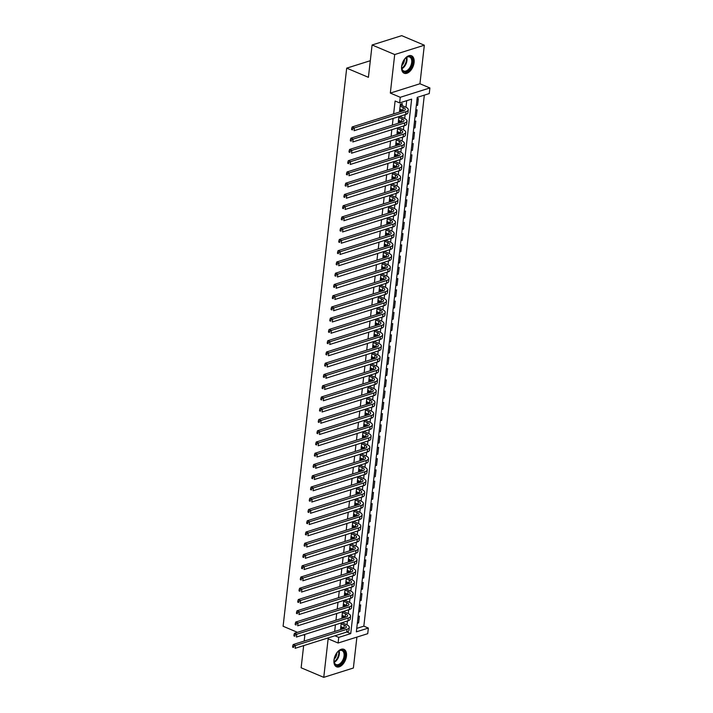 <?xml version="1.0" encoding="UTF-8"?>
<svg xmlns="http://www.w3.org/2000/svg" width="713" height="713" viewBox="0 0 713 713"><rect width="100%" height="100%" fill="white"/><g stroke="black" fill="none" stroke-linecap="round" stroke-linejoin="round"><path stroke-width="1.07" d="M346.473 656.094A9.474 5.579 112.9 0 0 343.916 649.329A9.474 5.579 112.9 0 0 333.987 660.024A9.474 5.579 112.9 0 0 336.536 666.789A9.474 5.579 112.9 0 0 346.473 656.094M414.101 62.539A9.474 5.579 112.9 0 0 411.544 55.774A9.474 5.579 112.9 0 0 401.615 66.469A9.474 5.579 112.9 0 0 404.164 73.234A9.474 5.579 112.9 0 0 414.101 62.539M368.363 628.064L367.721 633.688L338.096 643.019L338.737 637.395L350.743 633.607L411.642 99.134L399.636 102.913L400.269 97.289L429.894 87.957L429.253 93.581L417.248 97.369L356.348 631.843L368.363 628.064L363.835 626.157L424.333 95.132M303.658 645.63L301.136 667.787L323.755 677.35L353.372 668.019L356.901 637.101M297.49 632.342L283.106 626.255L346.696 68.145L368.407 77.325L372.097 44.981L401.713 35.65L424.333 45.213L394.708 54.544L390.323 93.082L400.269 97.289M390.323 93.082L419.939 83.751L424.333 45.213M419.939 83.751L429.894 87.957M372.097 44.981L394.708 54.544M341.233 622.948L340.591 628.59L342.596 627.957L342.659 627.395M342.516 611.692L341.875 617.333L343.88 616.709L343.942 616.148M343.8 600.444L343.158 606.086L345.163 605.453L345.226 604.891M345.083 589.188L344.441 594.829L346.438 594.205L346.509 593.644M346.366 577.94L345.725 583.582L347.721 582.949L347.784 582.387M347.65 566.683L346.999 572.325L349.005 571.701L349.067 571.14M348.924 555.436L348.283 561.078L350.288 560.445L350.35 559.883M350.208 544.179L349.566 549.821L351.571 549.197L351.634 548.636M351.491 532.932L350.849 538.573L352.855 537.941L352.917 537.379M352.775 521.675L352.133 527.317L354.129 526.693L354.201 526.132M354.058 510.428L353.416 516.069L355.413 515.437L355.475 514.875M355.341 499.171L354.7 504.813L356.696 504.18L356.758 503.628M356.625 487.924L355.974 493.565L357.979 492.933L358.042 492.371M357.899 476.667L357.258 482.309L359.263 481.676L359.325 481.123M359.183 465.42L358.541 471.061L360.546 470.428L360.609 469.867M360.466 454.163L359.824 459.805L361.83 459.172L361.892 458.619M361.749 442.916L361.108 448.557L363.104 447.924L363.175 447.363M363.033 431.659L362.391 437.301L364.388 436.668L364.45 436.106M364.316 420.412L363.666 426.053L365.671 425.42L365.733 424.859M365.591 409.155L364.949 414.797L366.954 414.164L367.017 413.602M366.874 397.907L366.232 403.549L368.238 402.916L368.3 402.355M368.158 386.651L367.516 392.293L369.521 391.66L369.584 391.098M369.441 375.403L368.799 381.036L370.796 380.412L370.867 379.851M370.724 364.147L370.083 369.789L372.079 369.156L372.141 368.594M372.008 352.89L371.366 358.532L373.362 357.908L373.425 357.347M373.291 341.643L372.641 347.284L374.646 346.652L374.708 346.09M374.566 330.386L373.924 336.028L375.929 335.404L375.992 334.843M375.849 319.139L375.207 324.78L377.213 324.148L377.275 323.586M377.132 307.882L376.491 313.524L378.496 312.9L378.558 312.339M378.416 296.635L377.774 302.276L379.771 301.644L379.842 301.082M379.699 285.378L379.058 291.02L381.054 290.396L381.116 289.834M380.983 274.131L380.332 279.772L382.337 279.139L382.4 278.578M382.257 262.874L381.615 268.516L383.621 267.892L383.683 267.33M383.541 251.627L382.899 257.268L384.904 256.635L384.967 256.074M384.824 240.37L384.182 246.012L386.188 245.388L386.25 244.826M386.107 229.123L385.466 234.764L387.462 234.131L387.533 233.57M387.391 217.866L386.749 223.508L388.745 222.875L388.808 222.322M388.674 206.618L388.032 212.26L390.029 211.627L390.091 211.066M389.958 195.362L389.307 201.004L391.312 200.371L391.375 199.818M391.232 184.114L390.59 189.756L392.596 189.123L392.658 188.562M392.515 172.858L391.874 178.5L393.879 177.867L393.941 177.314M393.799 161.61L393.157 167.252L395.162 166.619L395.225 166.058M395.082 150.354L394.441 155.995L396.437 155.363L396.508 154.801M396.366 139.106L395.724 144.748L397.72 144.115L397.783 143.554M397.649 127.85L396.998 133.491L399.004 132.859L399.066 132.297M398.923 116.602L398.282 122.244L400.287 121.611L400.349 121.05M416.401 104.811L417.577 105.319L418.353 98.563L417.06 98.973M415.118 116.067L416.294 116.567L417.069 109.82L415.777 110.221M413.834 127.315L415.019 127.823L415.786 121.067L414.503 121.477M412.551 138.572L413.736 139.071L414.503 132.324L413.219 132.725M411.267 149.828L412.453 150.327L413.219 143.571L411.936 143.981M409.984 161.076L411.169 161.575L411.936 154.828L410.652 155.229M408.701 172.332L409.886 172.831L410.661 166.076L409.369 166.486M407.426 183.58L408.602 184.079L409.378 177.332L408.086 177.733M406.143 194.836L407.328 195.335L408.094 188.58L406.811 188.99M404.859 206.084L406.045 206.583L406.811 199.836L405.528 200.237M403.576 217.34L404.761 217.839L405.528 211.084L404.244 211.494M402.292 228.588L403.478 229.087L404.244 222.34L402.961 222.741M401.009 239.844L402.194 240.343L402.961 233.588L401.677 233.998M399.735 251.092L400.911 251.591L401.686 244.844L400.394 245.245M398.451 262.348L399.628 262.847L400.403 256.092L399.111 256.502M397.168 273.596L398.353 274.095L399.12 267.348L397.836 267.749M395.884 284.852L397.07 285.352L397.836 278.596L396.553 279.006M394.601 296.1L395.786 296.599L396.553 289.852L395.269 290.253M393.318 307.356L394.503 307.856L395.269 301.1L393.986 301.51M392.034 318.604L393.219 319.103L393.995 312.356L392.703 312.757M390.76 329.861L391.936 330.36L392.711 323.604L391.419 324.014M389.476 341.108L390.662 341.616L391.428 334.86L390.145 335.262M388.193 352.365L389.378 352.864L390.145 346.117L388.861 346.518M386.909 363.612L388.095 364.12L388.861 357.365L387.578 357.766M385.626 374.869L386.811 375.368L387.578 368.621L386.294 369.022M384.343 386.116L385.528 386.624L386.294 379.869L385.011 380.279M383.068 397.373L384.245 397.872L385.02 391.125L383.728 391.526M381.785 408.62L382.961 409.128L383.737 402.373L382.444 402.783M380.501 419.877L381.687 420.376L382.453 413.629L381.17 414.03M379.218 431.133L380.403 431.632L381.17 424.877L379.886 425.287M377.935 442.381L379.12 442.88L379.886 436.133L378.603 436.534M376.651 453.637L377.837 454.136L378.603 447.381L377.32 447.791M375.368 464.885L376.553 465.384L377.329 458.637L376.036 459.038M374.093 476.141L375.27 476.64L376.045 469.885L374.753 470.295M372.81 487.389L373.995 487.888L374.762 481.141L373.478 481.542M371.526 498.645L372.712 499.145L373.478 492.389L372.195 492.799M370.243 509.893L371.428 510.392L372.195 503.645L370.912 504.046M368.96 521.15L370.145 521.649L370.912 514.893L369.628 515.303M367.676 532.397L368.862 532.896L369.628 526.149L368.345 526.55M366.402 543.654L367.578 544.153L368.354 537.397L367.061 537.807M365.118 554.901L366.295 555.4L367.07 548.654L365.778 549.055M363.835 566.158L365.02 566.657L365.787 559.901L364.503 560.311M362.552 577.405L363.737 577.904L364.503 571.158L363.22 571.559M361.268 588.662L362.454 589.161L363.22 582.405L361.937 582.815M359.985 599.909L361.17 600.408L361.937 593.662L360.653 594.063M358.701 611.166L359.887 611.665L360.662 604.909L359.37 605.319M356.741 628.385L363.835 626.157M416.294 105.72L417.577 105.319M415.011 116.977L416.294 116.567M413.727 128.224L415.019 127.823M412.444 139.481L413.736 139.071M411.169 150.728L412.453 150.327M409.886 161.985L411.169 161.575M408.602 173.232L409.886 172.831M407.319 184.489L408.602 184.079M406.036 195.736L407.328 195.335M404.752 206.993L406.045 206.583M403.478 218.24L404.761 217.839M402.194 229.497L403.478 229.087M400.911 240.744L402.194 240.343M399.628 252.001L400.911 251.591M398.344 263.249L399.628 262.847M397.061 274.505L398.353 274.095M395.777 285.753L397.07 285.352M394.503 297.009L395.786 296.599M393.219 308.257L394.503 307.856M391.936 319.513L393.219 319.103M390.653 330.761L391.936 330.36M389.369 342.017L390.662 341.616M388.086 353.265L389.378 352.864M386.811 364.521L388.095 364.12M385.528 375.778L386.811 375.368M384.245 387.025L385.528 386.624M382.961 398.282L384.245 397.872M381.678 409.529L382.961 409.128M380.394 420.786L381.687 420.376M379.111 432.033L380.403 431.632M377.837 443.29L379.12 442.88M376.553 454.537L377.837 454.136M375.27 465.794L376.553 465.384M373.986 477.042L375.27 476.64M372.703 488.298L373.995 487.888M371.42 499.546L372.712 499.145M370.145 510.802L371.428 510.392M368.862 522.05L370.145 521.649M367.578 533.306L368.862 532.896M366.295 544.554L367.578 544.153M365.011 555.81L366.295 555.4M363.728 567.058L365.02 566.657M362.445 578.314L363.737 577.904M361.17 589.562L362.454 589.161M359.887 600.818L361.17 600.408M358.603 612.066L359.887 611.665M358.086 616.567L359.379 616.166L358.603 622.912L357.32 623.322M399.636 102.913L395.109 100.996L393.638 113.884M393.121 118.429L392.355 125.132M391.838 129.677L391.081 136.388M390.555 140.933L389.797 147.636M389.28 152.181L388.514 158.892M387.997 163.437L387.23 170.14M386.713 174.685L385.947 181.396M385.43 185.941L384.663 192.644M384.147 197.189L383.389 203.9M382.863 208.446L382.106 215.157M381.589 219.693L380.822 226.404M380.305 230.95L379.539 237.661M379.022 242.197L378.255 248.908M377.738 253.454L376.972 260.165M376.455 264.701L375.689 271.412M375.172 275.958L374.414 282.669M373.888 287.205L373.131 293.916M372.614 298.462L371.847 305.173M371.33 309.709L370.564 316.42M370.047 320.966L369.281 327.677M368.764 332.222L367.997 338.925M367.48 343.47L366.723 350.181M366.197 354.726L365.439 361.429M364.922 365.974L364.156 372.685M363.639 377.23L362.872 383.933M362.356 388.478L361.589 395.189M361.072 399.735L360.306 406.437M359.789 410.982L359.022 417.693M358.505 422.239L357.748 428.941M357.222 433.486L356.464 440.197M355.947 444.743L355.181 451.445M354.664 455.99L353.898 462.701M353.381 467.247L352.614 473.949M352.097 478.494L351.331 485.205M350.814 489.751L350.056 496.462M349.53 500.998L348.773 507.709M348.256 512.255L347.489 518.966M346.973 523.502L346.206 530.214M345.689 534.759L344.923 541.47M344.406 546.006L343.639 552.718M343.122 557.263L342.356 563.974M341.839 568.511L341.081 575.222M340.556 579.767L339.798 586.478M339.281 591.015L338.515 597.726M337.998 602.271L337.231 608.982M336.714 613.528L335.948 620.23M335.431 624.775L334.664 631.486M346.999 624.838L347.445 620.996M348.283 613.59L348.719 609.74M349.566 602.333L350.003 598.492M350.849 591.086L351.286 587.236M352.133 579.829L352.57 575.988M353.416 568.582L353.853 564.732M354.691 557.325L355.136 553.484M355.974 546.078L356.411 542.228M357.258 534.821L357.694 530.98M358.541 523.574L358.978 519.724M359.824 512.317L360.261 508.476M361.108 501.061L361.544 497.219M362.391 489.813L362.828 485.972M363.666 478.557L364.111 474.715M364.949 467.309L365.386 463.459M366.232 456.053L366.669 452.211M367.516 444.805L367.953 440.955M368.799 433.549L369.236 429.707M370.083 422.301L370.519 418.451M371.357 411.044L371.803 407.203M372.641 399.797L373.077 395.947M373.924 388.54L374.361 384.699M375.207 377.293L375.644 373.443M376.491 366.036L376.927 362.195M377.774 354.789L378.211 350.939M379.058 343.532L379.494 339.691M380.332 332.285L380.778 328.435M381.615 321.028L382.052 317.187M382.899 309.781L383.336 305.93M384.182 298.524L384.619 294.683M385.466 287.277L385.902 283.426M386.749 276.02L387.186 272.179M388.024 264.773L388.469 260.922M389.307 253.516L389.744 249.675M390.59 242.268L391.027 238.418M391.874 231.012L392.31 227.171M393.157 219.756L393.594 215.914M394.441 208.508L394.877 204.667M395.724 197.251L396.161 193.41M396.998 186.004L397.444 182.154M398.282 174.747L398.719 170.906M399.565 163.5L400.002 159.65M400.849 152.243L401.285 148.402M402.132 140.996L402.569 137.146M403.415 129.739L403.852 125.898M404.69 118.492L405.136 114.641M405.973 107.235L406.722 100.685M402.114 105.577L402.337 103.608L400.332 104.241L399.565 110.987L401.571 110.355L401.633 109.793M400.831 116.825L400.929 115.969M399.547 128.082L399.645 127.217M398.264 139.329L398.362 138.474M396.981 150.586L397.079 149.721M395.706 161.833L395.804 160.978M394.423 173.09L394.521 172.225M393.139 184.337L393.237 183.482M391.856 195.594L391.954 194.729M390.572 206.841L390.671 205.986M389.289 218.098L389.387 217.242M388.015 229.345L388.113 228.49M386.731 240.602L386.829 239.746M385.448 251.849L385.546 250.994M384.164 263.106L384.262 262.25M382.881 274.362L382.979 273.498M381.598 285.61L381.696 284.754M380.323 296.866L380.412 296.002M379.04 308.114L379.138 307.258M377.756 319.371L377.854 318.506M376.473 330.618L376.571 329.762M375.19 341.875L375.288 341.01M373.906 353.122L374.004 352.267M372.623 364.379L372.721 363.514M371.348 375.626L371.446 374.771M370.065 386.883L370.163 386.018M368.781 398.13L368.879 397.275M367.498 409.387L367.596 408.522M366.215 420.634L366.313 419.779M364.931 431.891L365.029 431.026M363.657 443.138L363.746 442.283M362.373 454.395L362.471 453.53M361.09 465.642L361.188 464.787M359.807 476.899L359.905 476.034M358.523 488.147L358.621 487.291M357.24 499.403L357.338 498.547M355.956 510.651L356.054 509.795M354.682 521.907L354.78 521.051M353.398 533.155L353.496 532.299M352.115 544.411L352.213 543.556M350.832 555.668L350.93 554.803M349.548 566.915L349.646 566.06M348.265 578.172L348.363 577.307M346.99 589.419L347.079 588.564M345.707 600.676L345.805 599.811M344.424 611.923L344.522 611.068M343.14 623.18L343.238 622.315M370.297 60.712L346.696 68.145M338.096 643.019L328.14 638.812L323.755 677.35M334.932 635.782L338.737 637.395M304.175 641.085L304.816 635.435L303.435 634.855M346.928 632.003L350.743 633.607M399.726 109.579L401.571 110.355M357.427 622.413L358.603 622.912M398.442 120.827L400.287 121.611M397.159 132.083L399.004 132.859M395.884 143.34L397.72 144.115M394.601 154.587L396.437 155.363M393.318 165.844L395.162 166.619M392.034 177.091L393.879 177.867M390.751 188.348L392.596 189.123M389.467 199.595L391.312 200.371M388.193 210.852L390.029 211.627M386.909 222.099L388.745 222.875M385.626 233.356L387.462 234.131M384.343 244.604L386.188 245.388M383.059 255.86L384.904 256.635M381.776 267.108L383.621 267.892M380.492 278.364L382.337 279.139M379.218 289.612L381.054 290.396M377.935 300.868L379.771 301.644M376.651 312.116L378.496 312.9M375.368 323.372L377.213 324.148M374.084 334.62L375.929 335.404M372.801 345.876L374.646 346.652M371.526 357.124L373.362 357.908M370.243 368.38L372.079 369.156M368.96 379.628L370.796 380.412M367.676 390.884L369.521 391.66M366.393 402.132L368.238 402.916M365.109 413.388L366.954 414.164M363.826 424.645L365.671 425.42M362.552 435.893L364.388 436.668M361.268 447.149L363.104 447.924M359.985 458.397L361.83 459.172M358.701 469.653L360.546 470.428M357.418 480.901L359.263 481.676M356.135 492.157L357.979 492.933M354.86 503.405L356.696 504.18M353.577 514.661L355.413 515.437M352.293 525.909L354.129 526.693M351.01 537.165L352.855 537.941M349.726 548.413L351.571 549.197M348.443 559.669L350.288 560.445M347.16 570.917L349.005 571.701M345.885 582.173L347.721 582.949M344.602 593.421L346.438 594.205M343.318 604.677L345.163 605.453M342.035 615.925L343.88 616.709M340.752 627.182L342.596 627.957M399.788 109.018L402.916 110.337A6.078 2.201 -173.5 0 1 403.692 110.72M400.109 106.201L403.237 107.529A6.078 2.201 -173.5 0 1 405.269 109.472A6.078 2.201 -173.5 0 1 403.754 110.702L352.151 126.95L354.414 127.903L406.018 111.656A9.109 3.298 6.5 0 0 408.282 109.82A9.109 3.298 6.5 0 0 405.234 106.897L401.205 105.194L400.189 105.506M400.323 104.33L401.205 105.194M352.605 128.786L351.696 128.402L351.571 129.525L352.472 129.909L352.605 128.786L354.414 127.903L354.094 130.711L405.697 114.463A9.109 3.298 6.5 0 0 407.961 112.627L408.282 109.82M352.472 129.909L351.571 129.525M351.696 128.402L352.151 126.95M403.932 60.017A8.199 4.822 -67.1 0 1 406.089 57.655A8.199 4.822 -67.1 0 1 412.533 62.494A8.199 4.822 -67.1 0 1 407.061 71.469A8.199 4.822 -67.1 0 1 401.704 68.011A8.199 4.822 -67.1 0 1 401.731 65.899A8.199 4.822 -67.1 0 1 401.9 64.821M401.686 67.771A7.593 4.465 112.9 0 0 403.727 70.997A7.593 4.465 112.9 0 0 411.686 62.432A7.593 4.465 112.9 0 0 409.636 57.013A7.593 4.465 112.9 0 0 405.893 57.806M404.494 59.259A5.98 3.52 -67.1 0 1 404.44 60.15A5.98 3.52 -67.1 0 1 401.749 65.748M403.594 72.922A9.412 5.544 112.9 0 0 413.335 62.245A9.412 5.544 112.9 0 0 410.929 55.587M336.304 653.571A8.199 4.822 -67.1 0 1 337.552 652.03A8.199 4.822 -67.1 0 1 338.461 651.201A8.199 4.822 -67.1 0 1 344.771 652.992A8.199 4.822 -67.1 0 1 341.456 663.482A8.199 4.822 -67.1 0 1 334.085 661.566A8.199 4.822 -67.1 0 1 334.272 658.375M334.058 661.325A7.593 4.465 112.9 0 0 336.099 664.552A7.593 4.465 112.9 0 0 340.859 662.867A7.593 4.465 112.9 0 0 344.076 655.782A7.593 4.465 112.9 0 0 342.008 650.568A7.593 4.465 112.9 0 0 338.274 651.361M336.866 652.805A5.98 3.52 -67.1 0 1 334.299 659.124A5.98 3.52 -67.1 0 1 334.121 659.302M335.966 666.477A9.412 5.544 112.9 0 0 341.75 664.329A9.412 5.544 112.9 0 0 345.725 655.648A9.412 5.544 112.9 0 0 343.301 649.133M398.514 120.274L401.633 121.593A6.078 2.201 -173.5 0 1 402.408 121.968M398.825 117.458L401.954 118.777A6.078 2.201 -173.5 0 1 403.986 120.729A6.078 2.201 -173.5 0 1 402.471 121.95L350.876 138.197L353.131 139.151L404.734 122.903A9.109 3.298 6.5 0 0 406.998 121.067A9.109 3.298 6.5 0 0 403.95 118.144L399.922 116.442L398.906 116.763M351.322 140.042L350.413 139.659L350.288 140.782L351.188 141.165L351.322 140.042L353.131 139.151L352.81 141.967L404.414 125.72A9.109 3.298 6.5 0 0 406.677 123.884L406.998 121.067M351.188 141.165L350.288 140.782M350.413 139.659L350.876 138.197M397.23 131.522L400.349 132.841A6.078 2.201 -173.5 0 1 401.125 133.224M397.551 128.705L400.67 130.033A6.078 2.201 -173.5 0 1 402.702 131.976A6.078 2.201 -173.5 0 1 401.187 133.206L349.593 149.454L351.857 150.407L403.451 134.16A9.109 3.298 6.5 0 0 405.715 132.324A9.109 3.298 6.5 0 0 402.667 129.401L398.638 127.698L397.631 128.01M350.038 151.29L349.129 150.906L349.005 152.029L349.905 152.413L350.038 151.29L351.857 150.407L351.536 153.224L403.13 136.976A9.109 3.298 6.5 0 0 405.403 135.131L405.715 132.324M349.905 152.413L349.005 152.029M349.129 150.906L349.593 149.454M395.947 142.778L399.066 144.097A6.078 2.201 -173.5 0 1 399.841 144.472M396.268 139.962L399.387 141.281A6.078 2.201 -173.5 0 1 401.419 143.233A6.078 2.201 -173.5 0 1 399.904 144.454L348.309 160.701L350.573 161.655L402.168 145.407A9.109 3.298 6.5 0 0 404.44 143.571A9.109 3.298 6.5 0 0 401.392 140.648L397.355 138.946L396.348 139.267M348.755 162.546L347.855 162.163L347.721 163.286L348.63 163.669L348.755 162.546L350.573 161.655L350.252 164.471L401.847 148.224A9.109 3.298 6.5 0 0 404.119 146.388L404.44 143.571M348.63 163.669L347.721 163.286M347.855 162.163L348.309 160.701M394.663 154.026L397.783 155.345A6.078 2.201 -173.5 0 1 398.558 155.728M394.984 151.218L398.104 152.537A6.078 2.201 -173.5 0 1 400.136 154.48A6.078 2.201 -173.5 0 1 398.629 155.71L347.026 171.958L349.29 172.911L400.884 156.664A9.109 3.298 6.5 0 0 403.157 154.828A9.109 3.298 6.5 0 0 400.109 151.905L396.071 150.202L395.064 150.514M347.472 173.794L346.571 173.411L346.438 174.542L347.347 174.917L347.472 173.794L349.29 172.911L348.969 175.728L400.563 159.48A9.109 3.298 6.5 0 0 402.836 157.635L403.157 154.828M347.347 174.917L346.438 174.542M346.571 173.411L347.026 171.958M393.38 165.282L396.499 166.601A6.078 2.201 -173.5 0 1 397.275 166.976M393.701 162.466L396.82 163.785A6.078 2.201 -173.5 0 1 398.852 165.737A6.078 2.201 -173.5 0 1 397.346 166.958L345.743 183.205L348.006 184.159L399.61 167.911A9.109 3.298 6.5 0 0 401.874 166.076A9.109 3.298 6.5 0 0 398.825 163.152L394.797 161.45L393.781 161.771M346.188 185.05L345.288 184.667L345.154 185.79L346.063 186.173L346.188 185.05L348.006 184.159L347.686 186.975L399.289 170.728A9.109 3.298 6.5 0 0 401.553 168.892L401.874 166.076M346.063 186.173L345.154 185.79M345.288 184.667L345.743 183.205M392.097 176.53L395.225 177.849A6.078 2.201 -173.5 0 1 396 178.232M392.417 173.722L395.537 175.042A6.078 2.201 -173.5 0 1 397.578 176.984A6.078 2.201 -173.5 0 1 396.063 178.214L344.459 194.462L346.723 195.415L398.326 179.168A9.109 3.298 6.5 0 0 400.59 177.332A9.109 3.298 6.5 0 0 397.542 174.409L393.514 172.706L392.498 173.018M344.905 196.298L344.005 195.915L343.88 197.046L344.78 197.421L344.905 196.298L346.723 195.415L346.402 198.232L398.006 181.984A9.109 3.298 6.5 0 0 400.269 180.139L400.59 177.332M344.78 197.421L343.88 197.046M344.005 195.915L344.459 194.462M390.813 187.786L393.941 189.105A6.078 2.201 -173.5 0 1 394.717 189.48M391.134 184.97L394.262 186.289A6.078 2.201 -173.5 0 1 396.294 188.241A6.078 2.201 -173.5 0 1 394.779 189.462L343.185 205.709L345.44 206.663L397.043 190.416A9.109 3.298 6.5 0 0 399.307 188.58A9.109 3.298 6.5 0 0 396.259 185.656L392.23 183.954L391.214 184.275M343.63 207.554L342.721 207.171L342.596 208.294L343.497 208.677L343.63 207.554L345.44 206.663L345.119 209.479L396.722 193.232A9.109 3.298 6.5 0 0 398.986 191.396L399.307 188.58M343.497 208.677L342.596 208.294M342.721 207.171L343.185 205.709M389.539 199.034L392.658 200.353A6.078 2.201 -173.5 0 1 393.433 200.736M389.859 196.227L392.979 197.546A6.078 2.201 -173.5 0 1 395.011 199.488A6.078 2.201 -173.5 0 1 393.496 200.718L341.901 216.966L344.156 217.92L395.76 201.672A9.109 3.298 6.5 0 0 398.023 199.836A9.109 3.298 6.5 0 0 394.975 196.913L390.947 195.21L389.931 195.522M342.347 218.802L341.438 218.419L341.313 219.551L342.213 219.934L342.347 218.802L344.156 217.92L343.844 220.736L395.439 204.488A9.109 3.298 6.5 0 0 397.702 202.644L398.023 199.836M342.213 219.934L341.313 219.551M341.438 218.419L341.901 216.966M388.255 210.29L391.375 211.609A6.078 2.201 -173.5 0 1 392.15 211.993M388.576 207.474L391.695 208.793A6.078 2.201 -173.5 0 1 393.728 210.745A6.078 2.201 -173.5 0 1 392.212 211.966L340.618 228.213L342.882 229.176L394.476 212.929A9.109 3.298 6.5 0 0 396.749 211.084A9.109 3.298 6.5 0 0 393.692 208.16L389.663 206.458L388.656 206.779M341.064 230.058L340.154 229.675L340.03 230.798L340.939 231.181L341.064 230.058L342.882 229.176L342.561 231.983L394.155 215.736A9.109 3.298 6.5 0 0 396.428 213.9L396.749 211.084M340.939 231.181L340.03 230.798M340.154 229.675L340.618 228.213M386.972 221.538L390.091 222.857A6.078 2.201 -173.5 0 1 390.867 223.24M387.293 218.731L390.412 220.05A6.078 2.201 -173.5 0 1 392.444 221.993A6.078 2.201 -173.5 0 1 390.938 223.222L339.335 239.47L341.598 240.424L393.193 224.176A9.109 3.298 6.5 0 0 395.465 222.34A9.109 3.298 6.5 0 0 392.417 219.417L388.38 217.715L387.373 218.026M339.78 241.306L338.88 240.923L338.746 242.055L339.655 242.438L339.78 241.306L341.598 240.424L341.277 243.24L392.872 226.992A9.109 3.298 6.5 0 0 395.145 225.156L395.465 222.34M339.655 242.438L338.746 242.055M338.88 240.923L339.335 239.47M385.688 232.794L388.808 234.114A6.078 2.201 -173.5 0 1 389.583 234.497M386.009 229.978L389.129 231.297A6.078 2.201 -173.5 0 1 391.161 233.249A6.078 2.201 -173.5 0 1 389.654 234.47L338.051 250.718L340.315 251.68L391.909 235.433A9.109 3.298 6.5 0 0 394.182 233.588A9.109 3.298 6.5 0 0 391.134 230.673L387.097 228.962L386.089 229.283M338.497 252.562L337.597 252.179L337.463 253.302L338.372 253.685L338.497 252.562L340.315 251.68L339.994 254.488L391.589 238.24A9.109 3.298 6.5 0 0 393.861 236.404L394.182 233.588M338.372 253.685L337.463 253.302M337.597 252.179L338.051 250.718M384.405 244.042L387.524 245.361A6.078 2.201 -173.5 0 1 388.309 245.744M384.726 241.235L387.845 242.554A6.078 2.201 -173.5 0 1 389.877 244.497A6.078 2.201 -173.5 0 1 388.371 245.727L336.768 261.974L339.031 262.928L390.635 246.68A9.109 3.298 6.5 0 0 392.899 244.844A9.109 3.298 6.5 0 0 389.851 241.921L385.822 240.219L384.806 240.539M337.213 263.81L336.313 263.427L336.188 264.559L337.089 264.942L337.213 263.81L339.031 262.928L338.711 265.744L390.314 249.497A9.109 3.298 6.5 0 0 392.578 247.661L392.899 244.844M337.089 264.942L336.188 264.559M336.313 263.427L336.768 261.974M383.122 255.299L386.25 256.618A6.078 2.201 -173.5 0 1 387.025 257.001M383.442 252.482L386.571 253.801A6.078 2.201 -173.5 0 1 388.603 255.753A6.078 2.201 -173.5 0 1 387.088 256.974L335.484 273.222L337.748 274.184L389.351 257.937A9.109 3.298 6.5 0 0 391.615 256.092A9.109 3.298 6.5 0 0 388.567 253.177L384.539 251.466L383.523 251.787M335.939 275.066L335.03 274.683L334.905 275.806L335.805 276.189L335.939 275.066L337.748 274.184L337.427 276.992L389.031 260.744A9.109 3.298 6.5 0 0 391.294 258.908L391.615 256.092M335.805 276.189L334.905 275.806M335.03 274.683L335.484 273.222M381.847 266.546L384.967 267.865A6.078 2.201 -173.5 0 1 385.742 268.248M382.159 263.739L385.287 265.058A6.078 2.201 -173.5 0 1 387.319 267.001A6.078 2.201 -173.5 0 1 385.804 268.231L334.21 284.478L336.465 285.432L388.068 269.184A9.109 3.298 6.5 0 0 390.332 267.348A9.109 3.298 6.5 0 0 387.284 264.425L383.255 262.723L382.239 263.044M334.655 286.314L333.746 285.931L333.622 287.063L334.522 287.446L334.655 286.314L336.465 285.432L336.144 288.248L387.747 272.001A9.109 3.298 6.5 0 0 390.011 270.165L390.332 267.348M334.522 287.446L333.622 287.063M333.746 285.931L334.21 284.478M380.564 277.803L383.683 279.122A6.078 2.201 -173.5 0 1 384.459 279.505M380.885 274.986L384.004 276.305A6.078 2.201 -173.5 0 1 386.036 278.257A6.078 2.201 -173.5 0 1 384.521 279.478L332.926 295.726L335.19 296.688L386.785 280.441A9.109 3.298 6.5 0 0 389.048 278.596A9.109 3.298 6.5 0 0 386 275.681L381.972 273.97L380.965 274.291M333.372 297.571L332.463 297.187L332.338 298.31L333.238 298.694L333.372 297.571L335.19 296.688L334.869 299.496L386.464 283.248A9.109 3.298 6.5 0 0 388.737 281.412L389.048 278.596M333.238 298.694L332.338 298.31M332.463 297.187L332.926 295.726M379.28 289.05L382.4 290.369A6.078 2.201 -173.5 0 1 383.175 290.752M379.601 286.243L382.721 287.562A6.078 2.201 -173.5 0 1 384.753 289.505A6.078 2.201 -173.5 0 1 383.238 290.735L331.643 306.982L333.907 307.936L385.501 291.688A9.109 3.298 6.5 0 0 387.774 289.852A9.109 3.298 6.5 0 0 384.726 286.929L380.689 285.227L379.681 285.548M332.089 308.818L331.189 308.435L331.055 309.567L331.964 309.95L332.089 308.818L333.907 307.936L333.586 310.752L385.18 294.505A9.109 3.298 6.5 0 0 387.453 292.669L387.774 289.852M331.964 309.95L331.055 309.567M331.189 308.435L331.643 306.982M377.997 300.307L381.116 301.626A6.078 2.201 -173.5 0 1 381.892 302.009M378.318 297.49L381.437 298.809A6.078 2.201 -173.5 0 1 383.469 300.761A6.078 2.201 -173.5 0 1 381.963 301.982L330.36 318.23L332.623 319.192L384.218 302.945A9.109 3.298 6.5 0 0 386.491 301.109A9.109 3.298 6.5 0 0 383.442 298.186L379.405 296.474L378.398 296.795M330.805 320.075L329.905 319.691L329.771 320.814L330.68 321.198L330.805 320.075L332.623 319.192L332.303 322L383.897 305.752A9.109 3.298 6.5 0 0 386.17 303.916L386.491 301.109M330.68 321.198L329.771 320.814M329.905 319.691L330.36 318.23M376.714 311.554L379.833 312.873A6.078 2.201 -173.5 0 1 380.608 313.257M377.034 308.747L380.154 310.066A6.078 2.201 -173.5 0 1 382.186 312.009A6.078 2.201 -173.5 0 1 380.68 313.239L329.076 329.486L331.34 330.44L382.943 314.192A9.109 3.298 6.5 0 0 385.207 312.356A9.109 3.298 6.5 0 0 382.159 309.433L378.131 307.731L377.115 308.052M329.522 331.322L328.622 330.948L328.488 332.071L329.397 332.454L329.522 331.322L331.34 330.44L331.019 333.256L382.623 317.009A9.109 3.298 6.5 0 0 384.886 315.173L385.207 312.356M329.397 332.454L328.488 332.071M328.622 330.948L329.076 329.486M375.43 322.811L378.558 324.13A6.078 2.201 -173.5 0 1 379.334 324.513M375.751 319.994L378.87 321.313A6.078 2.201 -173.5 0 1 380.911 323.265A6.078 2.201 -173.5 0 1 379.396 324.486L327.793 340.734L330.057 341.696L381.66 325.449A9.109 3.298 6.5 0 0 383.924 323.613A9.109 3.298 6.5 0 0 380.876 320.69L376.847 318.978L375.831 319.299M328.238 342.579L327.338 342.195L327.214 343.318L328.114 343.702L328.238 342.579L330.057 341.696L329.736 344.504L381.339 328.256A9.109 3.298 6.5 0 0 383.603 326.42L383.924 323.613M328.114 343.702L327.214 343.318M327.338 342.195L327.793 340.734M374.147 334.058L377.275 335.386A6.078 2.201 -173.5 0 1 378.05 335.761M374.468 331.251L377.596 332.57A6.078 2.201 -173.5 0 1 379.628 334.513A6.078 2.201 -173.5 0 1 378.113 335.743L326.518 351.99L328.773 352.944L380.377 336.696A9.109 3.298 6.5 0 0 382.64 334.86A9.109 3.298 6.5 0 0 379.592 331.937L375.564 330.235L374.548 330.556M326.964 353.826L326.055 353.452L325.93 354.575L326.83 354.958L326.964 353.826L328.773 352.944L328.452 355.76L380.056 339.513A9.109 3.298 6.5 0 0 382.32 337.677L382.64 334.86M326.83 354.958L325.93 354.575M326.055 353.452L326.518 351.99M372.872 345.315L375.992 346.634A6.078 2.201 -173.5 0 1 376.767 347.017M373.193 342.498L376.312 343.818A6.078 2.201 -173.5 0 1 378.345 345.769A6.078 2.201 -173.5 0 1 376.829 346.99L325.235 363.238L327.49 364.2L379.093 347.953A9.109 3.298 6.5 0 0 381.357 346.117A9.109 3.298 6.5 0 0 378.309 343.194L374.28 341.482L373.264 341.803M325.681 365.083L324.772 364.7L324.647 365.822L325.547 366.206L325.681 365.083L327.49 364.2L327.178 367.008L378.772 350.76A9.109 3.298 6.5 0 0 381.036 348.924L381.357 346.117M325.547 366.206L324.647 365.822M324.772 364.7L325.235 363.238M371.589 356.571L374.708 357.89A6.078 2.201 -173.5 0 1 375.484 358.265M371.91 353.755L375.029 355.074A6.078 2.201 -173.5 0 1 377.061 357.026A6.078 2.201 -173.5 0 1 375.546 358.247L323.952 374.494L326.215 375.448L377.81 359.2A9.109 3.298 6.5 0 0 380.082 357.365A9.109 3.298 6.5 0 0 377.034 354.441L372.997 352.739L371.99 353.06M324.397 376.339L323.488 375.956L323.363 377.079L324.272 377.462L324.397 376.339L326.215 375.448L325.894 378.264L377.489 362.017A9.109 3.298 6.5 0 0 379.762 360.181L380.082 357.365M324.272 377.462L323.363 377.079M323.488 375.956L323.952 374.494M370.305 367.819L373.425 369.138A6.078 2.201 -173.5 0 1 374.2 369.521M370.626 365.003L373.746 366.322A6.078 2.201 -173.5 0 1 375.778 368.273A6.078 2.201 -173.5 0 1 374.272 369.494L322.668 385.742L324.932 386.704L376.526 370.457A9.109 3.298 6.5 0 0 378.799 368.621A9.109 3.298 6.5 0 0 375.751 365.698L371.714 363.995L370.707 364.307M323.114 387.587L322.214 387.204L322.08 388.327L322.989 388.71L323.114 387.587L324.932 386.704L324.611 389.512L376.206 373.264A9.109 3.298 6.5 0 0 378.478 371.428L378.799 368.621M322.989 388.71L322.08 388.327M322.214 387.204L322.668 385.742M369.022 379.075L372.141 380.394A6.078 2.201 -173.5 0 1 372.917 380.769M369.343 376.259L372.462 377.578A6.078 2.201 -173.5 0 1 374.494 379.53A6.078 2.201 -173.5 0 1 372.988 380.751L321.385 396.998L323.649 397.952L375.243 381.705A9.109 3.298 6.5 0 0 377.516 379.869A9.109 3.298 6.5 0 0 374.468 376.945L370.43 375.243L369.423 375.564M321.83 398.843L320.93 398.46L320.797 399.583L321.706 399.966L321.83 398.843L323.649 397.952L323.328 400.768L374.922 384.521A9.109 3.298 6.5 0 0 377.195 382.685L377.516 379.869M321.706 399.966L320.797 399.583M320.93 398.46L321.385 396.998M367.739 390.323L370.858 391.642A6.078 2.201 -173.5 0 1 371.642 392.025M368.06 387.507L371.179 388.835A6.078 2.201 -173.5 0 1 373.211 390.777A6.078 2.201 -173.5 0 1 371.705 392.007L320.101 408.255L322.365 409.209L373.969 392.961A9.109 3.298 6.5 0 0 376.232 391.125A9.109 3.298 6.5 0 0 373.184 388.202L369.156 386.499L368.14 386.811M320.547 410.091L319.647 409.708L319.522 410.831L320.422 411.214L320.547 410.091L322.365 409.209L322.044 412.016L373.648 395.768A9.109 3.298 6.5 0 0 375.911 393.933L376.232 391.125M320.422 411.214L319.522 410.831M319.647 409.708L320.101 408.255M366.455 401.579L369.584 402.898A6.078 2.201 -173.5 0 1 370.359 403.273M366.776 398.763L369.904 400.082A6.078 2.201 -173.5 0 1 371.936 402.034A6.078 2.201 -173.5 0 1 370.421 403.255L318.818 419.502L321.082 420.456L372.685 404.209A9.109 3.298 6.5 0 0 374.949 402.373A9.109 3.298 6.5 0 0 371.901 399.449L367.872 397.747L366.856 398.068M319.272 421.347L318.363 420.964L318.239 422.087L319.139 422.47L319.272 421.347L321.082 420.456L320.761 423.272L372.364 407.025A9.109 3.298 6.5 0 0 374.628 405.189L374.949 402.373M319.139 422.47L318.239 422.087M318.363 420.964L318.818 419.502M365.181 412.827L368.3 414.146A6.078 2.201 -173.5 0 1 369.076 414.529M365.493 410.011L368.621 411.339A6.078 2.201 -173.5 0 1 370.653 413.282A6.078 2.201 -173.5 0 1 369.138 414.511L317.543 430.759L319.798 431.713L371.402 415.465A9.109 3.298 6.5 0 0 373.665 413.629A9.109 3.298 6.5 0 0 370.617 410.706L366.589 409.004L365.573 409.315M317.989 432.595L317.08 432.212L316.955 433.335L317.855 433.718L317.989 432.595L319.798 431.713L319.477 434.52L371.081 418.273A9.109 3.298 6.5 0 0 373.345 416.437L373.665 413.629M317.855 433.718L316.955 433.335M317.08 432.212L317.543 430.759M363.897 424.083L367.017 425.403A6.078 2.201 -173.5 0 1 367.792 425.777M364.218 421.267L367.338 422.586A6.078 2.201 -173.5 0 1 369.37 424.538A6.078 2.201 -173.5 0 1 367.855 425.759L316.26 442.007L318.524 442.96L370.118 426.713A9.109 3.298 6.5 0 0 372.382 424.877A9.109 3.298 6.5 0 0 369.334 421.953L365.306 420.251L364.298 420.572M316.706 443.851L315.797 443.468L315.672 444.591L316.572 444.974L316.706 443.851L318.524 442.96L318.203 445.777L369.797 429.529A9.109 3.298 6.5 0 0 372.07 427.693L372.382 424.877M316.572 444.974L315.672 444.591M315.797 443.468L316.26 442.007M362.614 435.331L365.733 436.65A6.078 2.201 -173.5 0 1 366.509 437.033M362.935 432.524L366.054 433.843A6.078 2.201 -173.5 0 1 368.086 435.786A6.078 2.201 -173.5 0 1 366.571 437.016L314.977 453.263L317.24 454.217L368.835 437.969A9.109 3.298 6.5 0 0 371.108 436.133A9.109 3.298 6.5 0 0 368.06 433.21L364.022 431.508L363.015 431.82M315.422 455.099L314.522 454.716L314.388 455.848L315.298 456.222L315.422 455.099L317.24 454.217L316.92 457.033L368.514 440.786A9.109 3.298 6.5 0 0 370.787 438.941L371.108 436.133M315.298 456.222L314.388 455.848M314.522 454.716L314.977 453.263M361.331 446.588L364.45 447.907A6.078 2.201 -173.5 0 1 365.225 448.281M361.651 443.771L364.771 445.09A6.078 2.201 -173.5 0 1 366.803 447.042A6.078 2.201 -173.5 0 1 365.297 448.263L313.693 464.511L315.957 465.464L367.551 449.217A9.109 3.298 6.5 0 0 369.824 447.381A9.109 3.298 6.5 0 0 366.776 444.457L362.739 442.755L361.732 443.076M314.139 466.355L313.239 465.972L313.105 467.095L314.014 467.478L314.139 466.355L315.957 465.464L315.636 468.281L367.231 452.033A9.109 3.298 6.5 0 0 369.503 450.197L369.824 447.381M314.014 467.478L313.105 467.095M313.239 465.972L313.693 464.511M360.047 457.835L363.167 459.154A6.078 2.201 -173.5 0 1 363.942 459.537M360.368 455.028L363.487 456.347A6.078 2.201 -173.5 0 1 365.519 458.29A6.078 2.201 -173.5 0 1 364.013 459.52L312.41 475.767L314.674 476.721L366.277 460.473A9.109 3.298 6.5 0 0 368.541 458.637A9.109 3.298 6.5 0 0 365.493 455.714L361.464 454.012L360.448 454.324M312.855 477.603L311.955 477.22L311.822 478.352L312.731 478.726L312.855 477.603L314.674 476.721L314.353 479.537L365.956 463.29A9.109 3.298 6.5 0 0 368.22 461.445L368.541 458.637M312.731 478.726L311.822 478.352M311.955 477.22L312.41 475.767M358.764 469.092L361.892 470.411A6.078 2.201 -173.5 0 1 362.667 470.785M359.085 466.275L362.204 467.594A6.078 2.201 -173.5 0 1 364.245 469.546A6.078 2.201 -173.5 0 1 362.73 470.767L311.126 487.015L313.39 487.968L364.994 471.721A9.109 3.298 6.5 0 0 367.257 469.885A9.109 3.298 6.5 0 0 364.209 466.962L360.181 465.259L359.165 465.58M311.572 488.86L310.672 488.476L310.547 489.599L311.447 489.983L311.572 488.86L313.39 487.968L313.069 490.785L364.673 474.537A9.109 3.298 6.5 0 0 366.937 472.701L367.257 469.885M311.447 489.983L310.547 489.599M310.672 488.476L311.126 487.015M357.48 480.339L360.609 481.658A6.078 2.201 -173.5 0 1 361.384 482.041M357.801 477.532L360.93 478.851A6.078 2.201 -173.5 0 1 362.962 480.794A6.078 2.201 -173.5 0 1 361.446 482.024L309.852 498.271L312.107 499.225L363.71 482.977A9.109 3.298 6.5 0 0 365.974 481.141A9.109 3.298 6.5 0 0 362.926 478.218L358.897 476.516L357.881 476.828M310.298 500.107L309.389 499.724L309.264 500.856L310.164 501.239L310.298 500.107L312.107 499.225L311.786 502.041L363.389 485.794A9.109 3.298 6.5 0 0 365.653 483.949L365.974 481.141M310.164 501.239L309.264 500.856M309.389 499.724L309.852 498.271M356.206 491.596L359.325 492.915A6.078 2.201 -173.5 0 1 360.101 493.298M356.527 488.779L359.646 490.098A6.078 2.201 -173.5 0 1 361.678 492.05A6.078 2.201 -173.5 0 1 360.163 493.271L308.569 509.519L310.823 510.481L362.427 494.234A9.109 3.298 6.5 0 0 364.691 492.389A9.109 3.298 6.5 0 0 361.643 489.466L357.614 487.763L356.598 488.084M309.014 511.364L308.105 510.98L307.98 512.103L308.881 512.487L309.014 511.364L310.823 510.481L310.511 513.289L362.106 497.041A9.109 3.298 6.5 0 0 364.37 495.205L364.691 492.389M308.881 512.487L307.98 512.103M308.105 510.98L308.569 509.519M354.922 502.843L358.042 504.162A6.078 2.201 -173.5 0 1 358.817 504.546M355.243 500.036L358.363 501.355A6.078 2.201 -173.5 0 1 360.395 503.298A6.078 2.201 -173.5 0 1 358.88 504.528L307.285 520.775L309.549 521.729L361.143 505.481A9.109 3.298 6.5 0 0 363.416 503.645A9.109 3.298 6.5 0 0 360.368 500.722L356.331 499.02L355.324 499.332M307.731 522.611L306.822 522.228L306.697 523.36L307.606 523.743L307.731 522.611L309.549 521.729L309.228 524.545L360.823 508.298A9.109 3.298 6.5 0 0 363.095 506.453L363.416 503.645M307.606 523.743L306.697 523.36M306.822 522.228L307.285 520.775M353.639 514.1L356.758 515.419A6.078 2.201 -173.5 0 1 357.534 515.802M353.96 511.283L357.079 512.602A6.078 2.201 -173.5 0 1 359.111 514.554A6.078 2.201 -173.5 0 1 357.605 515.775L306.002 532.023L308.266 532.985L359.86 516.738A9.109 3.298 6.5 0 0 362.133 514.893A9.109 3.298 6.5 0 0 359.085 511.979L355.047 510.267L354.04 510.588M306.447 533.868L305.547 533.484L305.414 534.607L306.323 534.991L306.447 533.868L308.266 532.985L307.945 535.793L359.539 519.545A9.109 3.298 6.5 0 0 361.812 517.709L362.133 514.893M306.323 534.991L305.414 534.607M305.547 533.484L306.002 532.023M352.356 525.347L355.475 526.666A6.078 2.201 -173.5 0 1 356.25 527.05M352.677 522.54L355.796 523.859A6.078 2.201 -173.5 0 1 357.828 525.802A6.078 2.201 -173.5 0 1 356.322 527.032L304.718 543.279L306.982 544.233L358.577 527.985A9.109 3.298 6.5 0 0 360.849 526.149A9.109 3.298 6.5 0 0 357.801 523.226L353.764 521.524L352.757 521.845M305.164 545.115L304.264 544.732L304.13 545.864L305.039 546.247L305.164 545.115L306.982 544.233L306.661 547.049L358.256 530.802A9.109 3.298 6.5 0 0 360.528 528.966L360.849 526.149M305.039 546.247L304.13 545.864M304.264 544.732L304.718 543.279M351.072 536.604L354.192 537.923A6.078 2.201 -173.5 0 1 354.976 538.306M351.393 533.787L354.513 535.106A6.078 2.201 -173.5 0 1 356.545 537.058A6.078 2.201 -173.5 0 1 355.038 538.279L303.435 554.527L305.699 555.489L357.302 539.242A9.109 3.298 6.5 0 0 359.566 537.397A9.109 3.298 6.5 0 0 356.518 534.483L352.489 532.771L351.473 533.092M303.881 556.372L302.98 555.988L302.856 557.111L303.756 557.495L303.881 556.372L305.699 555.489L305.378 558.297L356.981 542.049A9.109 3.298 6.5 0 0 359.245 540.213L359.566 537.397M303.756 557.495L302.856 557.111M302.98 555.988L303.435 554.527M349.789 547.851L352.917 549.17A6.078 2.201 -173.5 0 1 353.693 549.554M350.11 545.044L353.238 546.363A6.078 2.201 -173.5 0 1 355.27 548.306A6.078 2.201 -173.5 0 1 353.755 549.536L302.152 565.783L304.415 566.737L356.019 550.489A9.109 3.298 6.5 0 0 358.282 548.654A9.109 3.298 6.5 0 0 355.234 545.73L351.206 544.028L350.19 544.349M302.606 567.619L301.697 567.236L301.572 568.368L302.472 568.751L302.606 567.619L304.415 566.737L304.094 569.553L355.698 553.306A9.109 3.298 6.5 0 0 357.962 551.47L358.282 548.654M302.472 568.751L301.572 568.368M301.697 567.236L302.152 565.783M348.514 559.108L351.634 560.427A6.078 2.201 -173.5 0 1 352.409 560.81M348.826 556.292L351.955 557.611A6.078 2.201 -173.5 0 1 353.987 559.562A6.078 2.201 -173.5 0 1 352.472 560.783L300.877 577.031L303.132 577.993L354.735 561.746A9.109 3.298 6.5 0 0 356.999 559.901A9.109 3.298 6.5 0 0 353.951 556.987L349.923 555.275L348.907 555.596M301.323 578.876L300.414 578.493L300.289 579.616L301.189 579.999L301.323 578.876L303.132 577.993L302.811 580.801L354.414 564.553A9.109 3.298 6.5 0 0 356.678 562.717L356.999 559.901M301.189 579.999L300.289 579.616M300.414 578.493L300.877 577.031M347.231 570.355L350.35 571.674A6.078 2.201 -173.5 0 1 351.126 572.058M347.552 567.548L350.671 568.867A6.078 2.201 -173.5 0 1 352.703 570.81A6.078 2.201 -173.5 0 1 351.188 572.04L299.594 588.287L301.857 589.241L353.452 572.994A9.109 3.298 6.5 0 0 355.716 571.158A9.109 3.298 6.5 0 0 352.668 568.234L348.639 566.532L347.632 566.853M300.039 590.123L299.13 589.74L299.005 590.872L299.906 591.255L300.039 590.123L301.857 589.241L301.537 592.057L353.131 575.81A9.109 3.298 6.5 0 0 355.404 573.974L355.716 571.158M299.906 591.255L299.005 590.872M299.13 589.74L299.594 588.287M345.948 581.612L349.067 582.931A6.078 2.201 -173.5 0 1 349.842 583.314M346.268 578.796L349.388 580.115A6.078 2.201 -173.5 0 1 351.42 582.066A6.078 2.201 -173.5 0 1 349.905 583.287L298.31 599.535L300.574 600.498L352.169 584.25A9.109 3.298 6.5 0 0 354.441 582.414A9.109 3.298 6.5 0 0 351.393 579.491L347.356 577.78L346.349 578.1M298.756 601.38L297.856 600.997L297.722 602.12L298.631 602.503L298.756 601.38L300.574 600.498L300.253 603.305L351.848 587.057A9.109 3.298 6.5 0 0 354.12 585.221L354.441 582.414M298.631 602.503L297.722 602.12M297.856 600.997L298.31 599.535M344.664 592.86L347.784 594.179A6.078 2.201 -173.5 0 1 348.559 594.562M344.985 590.052L348.104 591.371A6.078 2.201 -173.5 0 1 350.136 593.314A6.078 2.201 -173.5 0 1 348.63 594.544L297.027 610.791L299.291 611.745L350.885 595.498A9.109 3.298 6.5 0 0 353.158 593.662A9.109 3.298 6.5 0 0 350.11 590.738L346.072 589.036L345.065 589.357M297.473 612.627L296.572 612.253L296.439 613.376L297.348 613.759L297.473 612.627L299.291 611.745L298.97 614.561L350.564 598.314A9.109 3.298 6.5 0 0 352.837 596.478L353.158 593.662M297.348 613.759L296.439 613.376M296.572 612.253L297.027 610.791M343.381 604.116L346.5 605.435A6.078 2.201 -173.5 0 1 347.276 605.818M343.702 601.3L346.821 602.619A6.078 2.201 -173.5 0 1 348.853 604.571A6.078 2.201 -173.5 0 1 347.347 605.792L295.743 622.039L298.007 623.002L349.611 606.754A9.109 3.298 6.5 0 0 351.874 604.918A9.109 3.298 6.5 0 0 348.826 601.995L344.798 600.284L343.782 600.604M296.189 623.884L295.289 623.501L295.155 624.624L296.064 625.007L296.189 623.884L298.007 623.002L297.686 625.809L349.29 609.562A9.109 3.298 6.5 0 0 351.554 607.726L351.874 604.918M296.064 625.007L295.155 624.624M295.289 623.501L295.743 622.039M342.097 615.364L345.226 616.692A6.078 2.201 -173.5 0 1 346.001 617.066M342.418 612.556L345.538 613.875A6.078 2.201 -173.5 0 1 347.579 615.818A6.078 2.201 -173.5 0 1 346.063 617.048L294.46 633.296L296.724 634.249L348.327 618.002A9.109 3.298 6.5 0 0 350.591 616.166A9.109 3.298 6.5 0 0 347.543 613.242L343.514 611.54L342.498 611.861M294.906 635.131L294.006 634.757L293.881 635.88L294.781 636.263L294.906 635.131L296.724 634.249L296.403 637.065L348.006 620.818A9.109 3.298 6.5 0 0 350.27 618.982L350.591 616.166M294.781 636.263L293.881 635.88M294.006 634.757L294.46 633.296M340.814 626.62L343.942 627.939A6.078 2.201 -173.5 0 1 344.718 628.322M341.135 623.804L344.263 625.123A6.078 2.201 -173.5 0 1 346.295 627.075A6.078 2.201 -173.5 0 1 344.78 628.296L293.186 644.543L295.44 645.506L347.044 629.258A9.109 3.298 6.5 0 0 349.308 627.422A9.109 3.298 6.5 0 0 346.26 624.499L342.231 622.788L341.215 623.109M293.631 646.388L292.722 646.005L292.597 647.128L293.498 647.511L293.631 646.388L295.44 645.506L295.12 648.313L346.723 632.066A9.109 3.298 6.5 0 0 348.987 630.23L349.308 627.422M293.498 647.511L292.597 647.128M292.722 646.005L293.186 644.543M403.237 107.529L402.916 110.337M406.018 111.656L405.697 114.463M406.749 57.281A7.593 4.465 -67.1 0 1 406.971 60.436A7.593 4.465 -67.1 0 1 401.9 68.742M401.758 68.172A7.344 4.323 112.9 0 0 406.357 60.302A7.344 4.323 112.9 0 0 406.232 57.575M339.121 650.835A7.593 4.465 -67.1 0 1 336.144 660.871A7.593 4.465 -67.1 0 1 334.272 662.297M334.13 661.726A7.344 4.323 112.9 0 0 335.645 660.505A7.344 4.323 112.9 0 0 338.604 651.129M401.954 118.777L401.633 121.593M404.734 122.903L404.414 125.72M400.67 130.033L400.349 132.841M403.451 134.16L403.13 136.976M399.387 141.281L399.066 144.097M402.168 145.407L401.847 148.224M398.104 152.537L397.783 155.345M400.884 156.664L400.563 159.48M396.82 163.785L396.499 166.601M399.61 167.911L399.289 170.728M395.537 175.042L395.225 177.849M398.326 179.168L398.006 181.984M394.262 186.289L393.941 189.105M397.043 190.416L396.722 193.232M392.979 197.546L392.658 200.353M395.76 201.672L395.439 204.488M391.695 208.793L391.375 211.609M394.476 212.929L394.155 215.736M390.412 220.05L390.091 222.857M393.193 224.176L392.872 226.992M389.129 231.297L388.808 234.114M391.909 235.433L391.589 238.24M387.845 242.554L387.524 245.361M390.635 246.68L390.314 249.497M386.571 253.801L386.25 256.618M389.351 257.937L389.031 260.744M385.287 265.058L384.967 267.865M388.068 269.184L387.747 272.001M384.004 276.305L383.683 279.122M386.785 280.441L386.464 283.248M382.721 287.562L382.4 290.369M385.501 291.688L385.18 294.505M381.437 298.809L381.116 301.626M384.218 302.945L383.897 305.752M380.154 310.066L379.833 312.873M382.943 314.192L382.623 317.009M378.87 321.313L378.558 324.13M381.66 325.449L381.339 328.256M377.596 332.57L377.275 335.386M380.377 336.696L380.056 339.513M376.312 343.818L375.992 346.634M379.093 347.953L378.772 350.76M375.029 355.074L374.708 357.89M377.81 359.2L377.489 362.017M373.746 366.322L373.425 369.138M376.526 370.457L376.206 373.264M372.462 377.578L372.141 380.394M375.243 381.705L374.922 384.521M371.179 388.835L370.858 391.642M373.969 392.961L373.648 395.768M369.904 400.082L369.584 402.898M372.685 404.209L372.364 407.025M368.621 411.339L368.3 414.146M371.402 415.465L371.081 418.273M367.338 422.586L367.017 425.403M370.118 426.713L369.797 429.529M366.054 433.843L365.733 436.65M368.835 437.969L368.514 440.786M364.771 445.09L364.45 447.907M367.551 449.217L367.231 452.033M363.487 456.347L363.167 459.154M366.277 460.473L365.956 463.29M362.204 467.594L361.892 470.411M364.994 471.721L364.673 474.537M360.93 478.851L360.609 481.658M363.71 482.977L363.389 485.794M359.646 490.098L359.325 492.915M362.427 494.234L362.106 497.041M358.363 501.355L358.042 504.162M361.143 505.481L360.823 508.298M357.079 512.602L356.758 515.419M359.86 516.738L359.539 519.545M355.796 523.859L355.475 526.666M358.577 527.985L358.256 530.802M354.513 535.106L354.192 537.923M357.302 539.242L356.981 542.049M353.238 546.363L352.917 549.17M356.019 550.489L355.698 553.306M351.955 557.611L351.634 560.427M354.735 561.746L354.414 564.553M350.671 568.867L350.35 571.674M353.452 572.994L353.131 575.81M349.388 580.115L349.067 582.931M352.169 584.25L351.848 587.057M348.104 591.371L347.784 594.179M350.885 595.498L350.564 598.314M346.821 602.619L346.5 605.435M349.611 606.754L349.29 609.562M345.538 613.875L345.226 616.692M348.327 618.002L348.006 620.818M344.263 625.123L343.942 627.939M347.044 629.258L346.723 632.066"/></g></svg>
